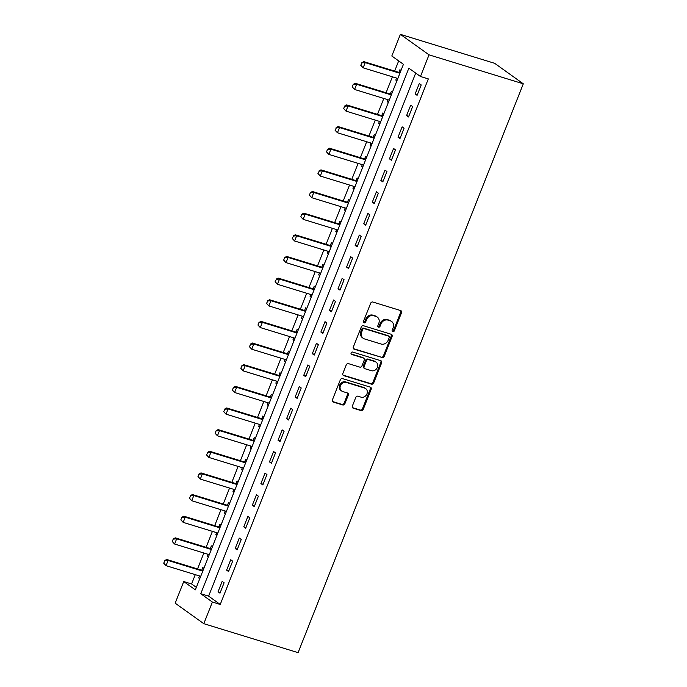 <?xml version="1.0" encoding="UTF-8"?>
<svg xmlns="http://www.w3.org/2000/svg" width="687" height="687" viewBox="0 0 687 687"><rect width="100%" height="100%" fill="white"/><g stroke="black" fill="none" stroke-linecap="round" stroke-linejoin="round"><path stroke-width="1.03" d="M392.801 331.658A1.297 1.116 125.6 0 0 394.347 330.799L401.5 312.74A1.846 1.589 125.6 0 0 400.633 310.558L372.869 302.031A1.846 1.589 125.6 0 0 370.654 303.259L363.5 321.318A1.297 1.116 125.6 0 0 365.664 321.98L366.583 319.644A5.908 5.092 125.6 0 1 373.676 315.719L375.987 316.432A5.908 5.092 125.6 0 1 377.275 317.068A5.908 5.092 125.6 0 1 378.769 323.388L377.85 325.724A1.297 1.116 125.6 0 0 380.005 326.385L380.933 324.049A5.908 5.092 125.6 0 1 388.018 320.125L390.336 320.838A5.908 5.092 125.6 0 1 391.616 321.473A5.908 5.092 125.6 0 1 393.119 327.793L392.191 330.129A1.297 1.116 125.6 0 0 392.801 331.658M392.2 331.134A1.297 1.116 125.6 0 0 393.574 330.241L400.727 312.181A1.846 1.589 125.6 0 0 400.598 310.55M363.517 322.323A1.297 1.116 125.6 0 0 364.891 321.43L365.81 319.094L366.583 319.644M377.859 326.729A1.297 1.116 125.6 0 0 379.233 325.836L380.16 323.5L380.933 324.049M352.371 406.026A1.846 1.589 125.6 0 0 353.238 408.198L361.027 410.594A1.846 1.589 125.6 0 0 363.243 409.366L371.186 389.306A1.846 1.589 125.6 0 0 370.31 387.133L342.555 378.606A1.846 1.589 125.6 0 0 340.34 379.834L332.396 399.886A1.846 1.589 125.6 0 0 333.264 402.067L342.676 404.952A1.846 1.589 125.6 0 0 344.891 403.724L348.283 395.145A1.846 1.589 125.6 0 0 347.416 392.973L342.753 391.538A4.938 4.259 125.6 0 1 341.679 391.006A4.938 4.259 125.6 0 1 340.718 385.098A4.938 4.259 125.6 0 1 346.351 382.444L364.625 388.061A4.938 4.259 125.6 0 1 365.699 388.584A4.938 4.259 125.6 0 1 366.66 394.493A4.938 4.259 125.6 0 1 361.027 397.155L357.979 396.219A1.846 1.589 125.6 0 0 355.763 397.438L352.371 406.026M415.712 73.088L208.625 596.144L220.235 604.457L212.377 602.044L203.807 623.684L298.089 652.65L523.305 83.805L494.666 63.316L400.384 34.35L391.813 55.999L403.432 64.303L195.348 589.858L183.73 581.554L175.168 603.195L203.807 623.684M220.235 604.457L428.319 78.902L420.461 76.489L429.032 54.84L523.305 83.805M381.955 357.729A1.846 1.589 125.6 0 0 384.17 356.501L392.114 336.45A1.846 1.589 125.6 0 0 391.247 334.277L363.483 325.741A1.846 1.589 125.6 0 0 361.268 326.969L353.324 347.029A1.846 1.589 125.6 0 0 354.191 349.202L381.182 357.18A1.846 1.589 125.6 0 0 383.398 355.952L391.341 335.891A1.846 1.589 125.6 0 0 391.204 334.26M381.646 362.882L373.702 382.934A1.846 1.589 125.6 0 1 371.487 384.162L343.732 375.634A1.846 1.589 125.6 0 1 342.856 373.462L346.257 364.874A1.846 1.589 125.6 0 1 348.472 363.646L359.73 367.107A1.846 1.589 125.6 0 0 361.946 365.879L364.204 360.186A1.846 1.589 125.6 0 0 363.329 358.013L351.615 354.415A1.297 1.116 125.6 0 1 352.551 352.036L380.778 360.701A1.846 1.589 125.6 0 1 381.646 362.882L380.873 362.324L372.929 382.384L373.702 382.934M419.276 83.548L415.163 93.93L417.095 95.321L421.208 84.93L419.276 83.548M410.706 105.188L406.592 115.579L408.525 116.962L412.638 106.571L410.706 105.188M402.135 126.837L398.022 137.228L399.954 138.611L404.068 128.22L402.135 126.837M393.565 148.478L389.452 158.869L391.384 160.251L395.497 149.869L393.565 148.478M384.995 170.127L380.881 180.518L382.814 181.9L386.927 171.51L384.995 170.127M376.424 191.776L372.311 202.158L374.243 203.55L378.357 193.159L376.424 191.776M367.854 213.417L363.741 223.807L365.673 225.19L369.786 214.799L367.854 213.417M359.284 235.066L355.17 245.457L357.103 246.839L361.216 236.448L359.284 235.066M350.714 256.706L346.6 267.097L348.532 268.48L352.654 258.097L350.714 256.706M342.143 278.355L338.03 288.746L339.971 290.129L344.084 279.738L342.143 278.355M333.573 299.996L329.459 310.387L331.4 311.778L335.514 301.387L333.573 299.996M325.003 321.645L320.889 332.036L322.83 333.418L326.943 323.027L325.003 321.645M316.432 343.294L312.319 353.685L314.26 355.067L318.373 344.676L316.432 343.294M307.862 364.934L303.748 375.325L305.689 376.708L309.803 366.317L307.862 364.934M299.292 386.583L295.178 396.974L297.119 398.357L301.232 387.966L299.292 386.583M290.721 408.224L286.608 418.615L288.549 420.006L292.662 409.615L290.721 408.224M282.151 429.873L278.037 440.264L279.978 441.647L284.092 431.256L282.151 429.873M273.581 451.522L269.467 461.904L271.408 463.296L275.521 452.905L273.581 451.522M265.01 473.163L260.897 483.554L262.838 484.936L266.951 474.545L265.01 473.163M256.44 494.812L252.327 505.203L254.267 506.585L258.381 496.194L256.44 494.812M247.87 516.452L243.756 526.843L245.697 528.226L249.81 517.843L247.87 516.452M239.299 538.101L235.186 548.492L237.127 549.875L241.24 539.484L239.299 538.101M230.738 559.75L226.616 570.133L228.556 571.524L232.67 561.133L230.738 559.75M222.167 581.391L218.054 591.782L219.986 593.164L224.099 582.774L222.167 581.391M398.683 60.911L394.647 71.105M392.389 76.807L386.077 92.745M383.818 98.447L377.507 114.394M375.248 120.096L368.936 136.035M366.678 141.737L360.366 157.684M358.107 163.386L351.796 179.333M349.537 185.035L343.225 200.973M340.967 206.675L334.655 222.622M332.396 228.324L326.085 244.263M323.826 249.965L317.514 265.912M315.256 271.614L308.944 287.561M306.685 293.263L300.374 309.202M298.115 314.904L291.803 330.851M289.545 336.553L283.233 352.491M280.974 358.193L274.663 374.14M272.404 379.842L266.092 395.789M263.834 401.491L257.522 417.43M255.263 423.132L248.952 439.079M246.702 444.781L240.381 460.719M238.131 466.421L231.811 482.368M229.561 488.071L223.241 504.009M220.991 509.711L214.679 525.658M212.42 531.36L206.109 547.307M203.85 553.009L197.538 568.948M195.28 574.65L191.587 583.967L196.336 587.359M400.993 70.46L399.92 69.696L398.889 72.315A1.881 1.623 -54.4 0 1 398.374 72.247L363.809 61.632L365.201 62.629L363.148 67.824L397.713 78.438A1.881 1.623 -54.4 0 1 397.816 78.473M396.597 78.095L395.806 80.087L396.88 80.851M392.423 92.11L391.35 91.345L390.319 93.956A1.881 1.623 -54.4 0 1 389.804 93.896L355.239 83.273L356.63 84.269L354.578 89.465L389.143 100.087A1.881 1.623 -54.4 0 1 389.246 100.122M388.026 99.744L387.236 101.736L388.31 102.5M383.853 113.75L382.779 112.986L381.749 115.605A1.881 1.623 -54.4 0 1 381.242 115.536L346.669 104.922L348.06 105.918L346.008 111.114L380.572 121.728A1.881 1.623 -54.4 0 1 380.675 121.771M379.456 121.384L378.666 123.377L379.739 124.141M375.282 135.399L374.209 134.635L373.178 137.245A1.881 1.623 -54.4 0 1 372.672 137.185L338.098 126.563L339.49 127.559L337.437 132.754L372.002 143.377A1.881 1.623 -54.4 0 1 372.105 143.411M370.886 143.033L370.095 145.026L371.169 145.79M366.712 157.048L365.639 156.284L364.608 158.895A1.881 1.623 -54.4 0 1 364.101 158.834L329.528 148.212L330.919 149.208L328.867 154.403L363.432 165.026A1.881 1.623 -54.4 0 1 363.535 165.06M362.315 164.682L361.525 166.666L362.599 167.43M358.142 178.689L357.068 177.924L356.038 180.544A1.881 1.623 -54.4 0 1 355.531 180.475L320.958 169.852L322.349 170.857L320.297 176.052L354.861 186.666A1.881 1.623 -54.4 0 1 354.964 186.701M353.745 186.323L352.955 188.315L354.028 189.08M349.571 200.338L348.498 199.573L347.467 202.184A1.881 1.623 -54.4 0 1 346.961 202.124L312.387 191.501L313.779 192.497L311.726 197.693L346.291 208.316A1.881 1.623 -54.4 0 1 346.394 208.35M345.175 207.972L344.385 209.964L345.458 210.729M341.001 221.978L339.928 221.214L338.897 223.833A1.881 1.623 -54.4 0 1 338.39 223.764L303.817 213.15L305.208 214.146L303.156 219.342L337.721 229.956A1.881 1.623 -54.4 0 1 337.824 229.99M336.604 229.613L335.814 231.605L336.888 232.369M332.431 243.627L331.357 242.863L330.327 245.474A1.881 1.623 -54.4 0 1 329.82 245.414L295.247 234.791L296.647 235.787L294.586 240.982L329.15 251.605A1.881 1.623 -54.4 0 1 329.253 251.64M328.034 251.262L327.244 253.254L328.317 254.018M323.86 265.276L322.787 264.512L321.756 267.123A1.881 1.623 -54.4 0 1 321.25 267.054L286.677 256.44L288.076 257.436L286.015 262.632L320.58 273.254A1.881 1.623 -54.4 0 1 320.683 273.289M319.464 272.902L318.674 274.894L319.747 275.659M315.29 286.917L314.217 286.153L313.186 288.772A1.881 1.623 -54.4 0 1 312.679 288.703L278.106 278.08L279.506 279.085L277.445 284.272L312.01 294.895A1.881 1.623 -54.4 0 1 312.113 294.929M310.893 294.551L310.103 296.544L311.177 297.308M306.72 308.566L305.646 307.802L304.616 310.412A1.881 1.623 -54.4 0 1 304.109 310.352L269.536 299.73L270.936 300.726L268.875 305.921L303.448 316.544A1.881 1.623 -54.4 0 1 303.542 316.578M302.323 316.2L301.533 318.193L302.606 318.957M298.149 330.207L297.076 329.442L296.045 332.061A1.881 1.623 -54.4 0 1 295.539 331.993L260.966 321.379L262.365 322.375L260.304 327.57L294.878 338.184A1.881 1.623 -54.4 0 1 294.972 338.219M293.753 337.841L292.963 339.833L294.036 340.597M289.579 351.856L288.514 351.091L287.475 353.702A1.881 1.623 -54.4 0 1 286.968 353.642L252.395 343.019L253.795 344.015L251.734 349.211L286.307 359.833A1.881 1.623 -54.4 0 1 286.402 359.868M285.182 359.49L284.392 361.482L285.466 362.247M281.009 373.496L279.944 372.732L278.905 375.351A1.881 1.623 -54.4 0 1 278.398 375.282L243.825 364.668L245.225 365.664L243.164 370.86L277.737 381.474A1.881 1.623 -54.4 0 1 277.831 381.517M276.612 381.13L275.83 383.123L276.895 383.887M272.438 395.145L271.374 394.381L270.334 397A1.881 1.623 -54.4 0 1 269.828 396.931L235.255 386.309L236.654 387.305L234.593 392.5L269.167 403.123A1.881 1.623 -54.4 0 1 269.27 403.157M268.042 402.78L267.26 404.772L268.325 405.536M263.868 416.794L262.803 416.03L261.764 418.641A1.881 1.623 -54.4 0 1 261.258 418.581L226.684 407.958L228.084 408.954L226.023 414.149L260.596 424.772A1.881 1.623 -54.4 0 1 260.699 424.806M259.471 424.429L258.69 426.421L259.755 427.185M255.298 438.435L254.233 437.671L253.194 440.29A1.881 1.623 -54.4 0 1 252.687 440.221L218.123 429.607L219.514 430.603L217.453 435.798L252.026 446.413A1.881 1.623 -54.4 0 1 252.129 446.447M250.901 446.069L250.12 448.061L251.184 448.826M246.727 460.084L245.663 459.32L244.624 461.93A1.881 1.623 -54.4 0 1 244.117 461.87L209.552 451.247L210.943 452.244L208.882 457.439L243.456 468.062A1.881 1.623 -54.4 0 1 243.559 468.096M242.331 467.718L241.549 469.71L242.614 470.475M238.157 481.724L237.092 480.96L236.053 483.579A1.881 1.623 -54.4 0 1 235.547 483.511L200.982 472.896L202.373 473.893L200.312 479.088L234.885 489.702A1.881 1.623 -54.4 0 1 234.988 489.745M233.76 489.359L232.979 491.351L234.044 492.115M229.587 503.373L228.522 502.609L227.483 505.228A1.881 1.623 -54.4 0 1 226.976 505.16L192.412 494.537L193.803 495.533L191.742 500.729L226.315 511.351A1.881 1.623 -54.4 0 1 226.418 511.386M225.199 511.008L224.409 513L225.473 513.764M221.016 525.023L219.952 524.258L218.913 526.869A1.881 1.623 -54.4 0 1 218.406 526.809L183.841 516.186L185.232 517.182L183.171 522.378L217.745 533A1.881 1.623 -54.4 0 1 217.848 533.035M216.628 532.657L215.838 534.649L216.903 535.413M212.446 546.663L211.381 545.899L210.342 548.518A1.881 1.623 -54.4 0 1 209.836 548.449L175.271 537.835L176.662 538.831L174.601 544.027L209.174 554.641A1.881 1.623 -54.4 0 1 209.277 554.675M208.058 554.297L207.268 556.29L208.333 557.054M203.876 568.312L202.811 567.548L201.772 570.158A1.881 1.623 -54.4 0 1 201.265 570.098L166.701 559.476L168.092 560.472L166.031 565.667L200.604 576.29A1.881 1.623 -54.4 0 1 200.707 576.324M199.488 575.946L198.698 577.939L199.762 578.703M191.587 583.967L183.73 581.554M420.461 76.489L408.851 68.176L200.767 593.731L212.377 602.044M429.032 54.84L400.384 34.35M208.625 596.144L200.767 593.731M395.806 80.087L397.026 80.465M387.236 101.736L388.456 102.105M378.666 123.377L379.885 123.754M370.095 145.026L371.323 145.404M361.525 166.666L362.753 167.044M352.955 188.315L354.183 188.693M344.385 209.964L345.613 210.334M335.814 231.605L337.042 231.983M327.244 253.254L328.472 253.632M318.674 274.894L319.902 275.272M310.103 296.544L311.331 296.921M301.533 318.193L302.761 318.562M292.963 339.833L294.191 340.211M284.392 361.482L285.62 361.86M275.83 383.123L277.05 383.501M267.26 404.772L268.48 405.15M258.69 426.421L259.909 426.79M250.12 448.061L251.339 448.439M241.549 469.71L242.769 470.08M232.979 491.351L234.198 491.729M224.409 513L225.628 513.378M215.838 534.649L217.058 535.018M207.268 556.29L208.487 556.668M198.698 577.939L199.917 578.308M415.163 93.93L417.378 94.617M406.592 115.579L408.808 116.258M398.022 137.228L400.238 137.907M389.452 158.869L391.667 159.547M380.881 180.518L383.097 181.196M372.311 202.158L374.527 202.845M363.741 223.807L365.956 224.486M355.17 245.457L357.386 246.135M346.6 267.097L348.816 267.775M338.03 288.746L340.245 289.425M329.459 310.387L331.675 311.074M320.889 332.036L323.105 332.714M312.319 353.685L314.534 354.363M303.748 375.325L305.964 376.004M295.178 396.974L297.394 397.653M286.608 418.615L288.823 419.302M278.037 440.264L280.253 440.942M269.467 461.904L271.683 462.591M260.897 483.554L263.112 484.232M252.327 505.203L254.542 505.881M243.756 526.843L245.972 527.522M235.186 548.492L237.401 549.171M226.616 570.133L228.831 570.82M218.054 591.782L220.261 592.46M391.616 321.473L390.843 320.923A5.908 5.092 125.6 0 0 389.563 320.288L390.336 320.838M380.16 323.5A5.908 5.092 125.6 0 1 387.245 319.575L389.563 320.288M377.275 317.068L376.502 316.509A5.908 5.092 125.6 0 0 375.214 315.883L375.987 316.432M365.81 319.094A5.908 5.092 125.6 0 1 372.904 315.17L375.214 315.883M353.453 348.661L381.182 357.18M389.211 337.652A1.297 1.116 125.6 0 0 388.602 336.132L364.239 328.644A1.297 1.116 125.6 0 0 362.684 329.502L361.705 331.967A5.908 5.092 125.6 0 0 363.208 338.287A5.908 5.092 125.6 0 0 364.488 338.923L381.148 344.041A5.908 5.092 125.6 0 0 388.232 340.117L389.211 337.652M388.885 336.269L388.112 335.72A1.297 1.116 125.6 0 0 387.829 335.582L388.602 336.132M363.208 338.287L362.435 337.738A5.908 5.092 125.6 0 1 360.933 331.417L361.912 328.953A1.297 1.116 125.6 0 1 363.457 328.094L387.829 335.582M342.993 375.085L370.714 383.604A1.846 1.589 125.6 0 0 372.929 382.384M363.732 358.21L362.959 357.661A1.846 1.589 125.6 0 0 362.556 357.463L351.023 353.917M371.418 370.697A4.938 4.259 125.6 0 0 377.051 368.043A4.938 4.259 125.6 0 0 376.09 362.135A4.938 4.259 125.6 0 0 375.016 361.602L368.575 359.627A1.846 1.589 125.6 0 0 366.36 360.847L364.11 366.549A1.846 1.589 125.6 0 0 364.977 368.721L371.418 370.697M376.09 362.135L375.317 361.577A4.938 4.259 125.6 0 0 374.243 361.053L375.016 361.602M364.574 368.524L363.801 367.966A1.846 1.589 125.6 0 1 363.329 365.991L365.587 360.297A1.846 1.589 125.6 0 1 367.803 359.069L374.243 361.053M380.873 362.324A1.846 1.589 125.6 0 0 380.744 360.692M365.699 388.584L364.926 388.035A4.938 4.259 125.6 0 0 363.852 387.502L364.625 388.061M341.679 391.006L340.907 390.456A4.938 4.259 125.6 0 1 339.945 384.548A4.938 4.259 125.6 0 1 345.578 381.886L363.852 387.502M332.525 401.517L341.894 404.403A1.846 1.589 125.6 0 0 344.11 403.175L347.51 394.587A1.846 1.589 125.6 0 0 347.382 392.955M352.5 407.657L360.254 410.036A1.846 1.589 125.6 0 0 362.47 408.808L370.405 388.756A1.846 1.589 125.6 0 0 370.276 387.125M361.036 65.48L363.148 67.824L360.804 65.317L361.834 62.715L360.804 65.317M399.877 73.277A1.881 1.623 -54.4 0 1 399.774 73.243L365.201 62.629L362.066 62.878M400.281 72.264L398.889 72.315L399.954 73.08M361.834 62.715L363.809 61.632M352.465 87.12L354.578 89.465L352.233 86.957L353.264 84.364L352.233 86.957M391.307 94.918A1.881 1.623 -54.4 0 1 391.204 94.892L356.63 84.269L353.496 84.527M391.71 93.904L390.319 93.956L391.384 94.72M353.264 84.364L355.239 83.273M343.895 108.769L346.008 111.114L343.663 108.606L344.694 106.004L343.663 108.606M382.736 116.567A1.881 1.623 -54.4 0 1 382.633 116.532L348.06 105.918L344.926 106.176M383.14 115.553L381.749 115.605L382.814 116.369M344.694 106.004L346.669 104.922M335.325 130.418L337.437 132.754L335.093 130.247L336.355 127.816L335.093 130.247M374.166 138.207A1.881 1.623 -54.4 0 1 374.063 138.181L339.49 127.559L336.355 127.816M374.57 137.194L373.178 137.245L374.243 138.01M336.123 127.653L338.098 126.563M326.754 152.059L328.867 154.403L326.523 151.896L327.553 149.294L326.523 151.896M365.596 159.856A1.881 1.623 -54.4 0 1 365.493 159.831L330.919 149.208L327.785 149.465M365.999 158.843L364.608 158.895L365.673 159.659M327.553 149.294L329.528 148.212M318.184 173.708L320.297 176.052L317.952 173.536L319.215 171.106L317.952 173.536M357.025 181.497A1.881 1.623 -54.4 0 1 356.922 181.471L322.349 170.857L319.215 171.106M357.429 180.492L356.038 180.544L357.103 181.308M318.983 170.943L320.958 169.852M309.614 195.348L311.726 197.693L309.382 195.185L310.412 192.592L309.382 195.185M348.455 203.146A1.881 1.623 -54.4 0 1 348.352 203.12L313.779 192.497L310.644 192.755M348.859 202.133L347.467 202.184L348.532 202.948M310.412 192.592L312.387 191.501M301.043 216.998L303.156 219.342L300.812 216.834L301.842 214.232L300.812 216.834M339.885 224.795A1.881 1.623 -54.4 0 1 339.782 224.761L305.208 214.146L302.074 214.404M340.288 223.782L338.897 223.833L339.962 224.597M301.842 214.232L303.817 213.15M292.473 238.647L294.586 240.982L292.241 238.475L293.504 236.045L292.241 238.475M331.314 246.435A1.881 1.623 -54.4 0 1 331.211 246.41L296.647 235.787L293.504 236.045M331.718 245.422L330.327 245.474L331.392 246.238M293.272 235.881L295.247 234.791M283.903 260.287L286.015 262.632L283.671 260.124L284.701 257.522L283.671 260.124M322.744 268.085A1.881 1.623 -54.4 0 1 322.641 268.059L288.076 257.436L284.933 257.694M323.148 267.071L321.756 267.123L322.821 267.887M284.701 257.522L286.677 256.44M275.332 281.936L277.445 284.272L275.101 281.764L276.363 279.334L275.101 281.764M314.174 289.725A1.881 1.623 -54.4 0 1 314.071 289.699L279.506 279.085L276.363 279.334M314.577 288.712L313.186 288.772L314.251 289.536M276.131 279.171L278.106 278.08M266.762 303.577L268.875 305.921L266.53 303.414L267.793 300.983L266.53 303.414M305.603 311.374A1.881 1.623 -54.4 0 1 305.5 311.348L270.936 300.726L267.793 300.983M306.007 310.361L304.616 310.412L305.681 311.177M267.561 300.82L269.536 299.73M258.2 325.226L260.304 327.57L257.96 325.063L258.99 322.461L257.96 325.063M297.033 333.023A1.881 1.623 -54.4 0 1 296.93 332.989L262.365 322.375L259.222 322.632M297.437 332.01L296.045 332.061L297.11 332.826M258.99 322.461L260.966 321.379M249.63 346.875L251.734 349.211L249.398 346.703L250.652 344.273L249.398 346.703M288.463 354.664A1.881 1.623 -54.4 0 1 288.36 354.638L253.795 344.015L250.652 344.273M288.866 353.65L287.475 353.702L288.54 354.466M250.42 344.11L252.395 343.019M241.06 368.515L243.164 370.86L240.828 368.352L241.85 365.75L240.828 368.352M279.892 376.313A1.881 1.623 -54.4 0 1 279.789 376.287L245.225 365.664L242.082 365.922M280.296 375.3L278.905 375.351L279.97 376.115M241.85 365.75L243.825 364.668M232.489 390.164L234.593 392.5L232.258 389.993L233.511 387.562L232.258 389.993M271.322 397.953A1.881 1.623 -54.4 0 1 271.219 397.928L236.654 387.305L233.511 387.562M271.726 396.94L270.334 397L271.399 397.764M233.279 387.399L235.255 386.309M223.919 411.805L226.023 414.149L223.687 411.642L224.941 409.212L223.687 411.642M262.752 419.602A1.881 1.623 -54.4 0 1 262.649 419.577L228.084 408.954L224.941 409.212M263.155 418.589L261.764 418.641L262.829 419.405M224.709 409.048L226.684 407.958M215.349 433.454L217.453 435.798L215.117 433.291L216.139 430.689L215.117 433.291M254.181 441.252A1.881 1.623 -54.4 0 1 254.078 441.217L219.514 430.603L216.371 430.852M254.585 440.238L253.194 440.29L254.259 441.054M216.139 430.689L218.123 429.607M206.778 455.103L208.882 457.439L206.547 454.931L207.8 452.501L206.547 454.931M245.611 462.892A1.881 1.623 -54.4 0 1 245.508 462.866L210.943 452.244L207.8 452.501M246.015 461.879L244.624 461.93L245.688 462.694M207.568 452.338L209.552 451.247M198.208 476.744L200.312 479.088L197.976 476.58L198.998 473.978L197.976 476.58M237.041 484.541A1.881 1.623 -54.4 0 1 236.938 484.507L202.373 473.893L199.23 474.15M237.444 483.528L236.053 483.579L237.127 484.344M198.998 473.978L200.982 472.896M189.638 498.393L191.742 500.729L189.406 498.221L190.66 495.791L189.406 498.221M228.479 506.182A1.881 1.623 -54.4 0 1 228.367 506.156L193.803 495.533L190.66 495.791M228.874 505.168L227.483 505.228L228.556 505.984M190.428 495.628L192.412 494.537M181.067 520.033L183.171 522.378L180.836 519.87L181.857 517.268L180.836 519.87M219.909 527.831A1.881 1.623 -54.4 0 1 219.797 527.805L185.232 517.182L182.098 517.44M220.304 526.817L218.913 526.869L219.986 527.633M181.857 517.268L183.841 516.186M172.497 541.682L174.601 544.027L172.265 541.519L173.296 538.917L172.265 541.519M211.338 549.48A1.881 1.623 -54.4 0 1 211.227 549.445L176.662 538.831L173.528 539.08M211.733 548.466L210.342 548.518L211.416 549.282M173.296 538.917L175.271 537.835M163.927 563.323L166.031 565.667L163.695 563.16L164.957 560.729L163.695 563.16M202.768 571.12A1.881 1.623 -54.4 0 1 202.656 571.095L168.092 560.472L164.957 560.729M203.163 570.107L201.772 570.158L202.845 570.923M164.725 560.566L166.701 559.476M393.574 330.241L394.347 330.799M364.891 321.43L365.664 321.98M379.233 325.836L380.005 326.385M387.245 319.575L388.018 320.125M372.904 315.17L373.676 315.719M400.727 312.181L401.5 312.74M353.479 348.687L354.191 349.202M391.341 335.891L392.114 336.45M383.398 355.952L384.17 356.501M363.457 328.094L364.239 328.644M361.912 328.953L362.684 329.502M360.933 331.417L361.705 331.967M370.714 383.604L371.487 384.162M343.011 375.119L343.732 375.634M362.556 357.463L363.329 358.013M351.109 354.054L351.615 354.415M367.803 359.069L368.575 359.627M365.587 360.297L366.36 360.847M363.329 365.991L364.11 366.549M345.578 381.886L346.351 382.444M347.51 394.587L348.283 395.145M344.11 403.175L344.891 403.724M341.894 404.403L342.676 404.952M332.542 401.552L333.264 402.067M370.405 388.756L371.186 389.306M362.47 408.808L363.243 409.366M360.254 410.036L361.027 410.594M352.517 407.683L353.238 408.198M398.374 72.247L399.774 73.243M389.804 93.896L391.204 94.892M381.242 115.536L382.633 116.532M372.672 137.185L374.063 138.181M364.101 158.834L365.493 159.831M355.531 180.475L356.922 181.471M346.961 202.124L348.352 203.12M338.39 223.764L339.782 224.761M329.82 245.414L331.211 246.41M321.25 267.054L322.641 268.059M312.679 288.703L314.071 289.699M304.109 310.352L305.5 311.348M295.539 331.993L296.93 332.989M286.968 353.642L288.36 354.638M278.398 375.282L279.789 376.287M269.828 396.931L271.219 397.928M261.258 418.581L262.649 419.577M252.687 440.221L254.078 441.217M244.117 461.87L245.508 462.866M235.547 483.511L236.938 484.507M226.976 505.16L228.367 506.156M218.406 526.809L219.797 527.805M209.836 548.449L211.227 549.445M201.265 570.098L202.656 571.095"/></g></svg>
